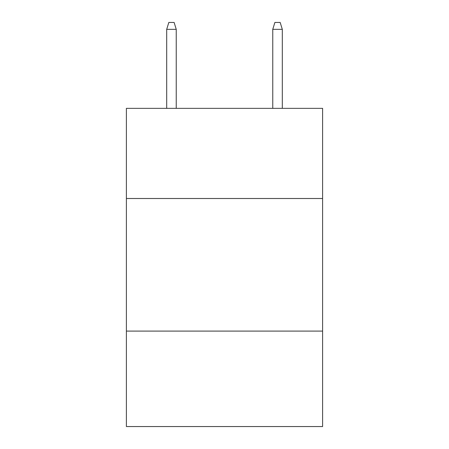 <?xml version="1.0" encoding="UTF-8"?>
<svg xmlns="http://www.w3.org/2000/svg" width="449" height="449" viewBox="0 0 449 449"><rect width="100%" height="100%" fill="white"/><g stroke="black" fill="none" stroke-linecap="round" stroke-linejoin="round"><path stroke-width="0.67" d="M322.606 198.514L322.606 108.361L126.394 108.361L126.394 198.514L322.606 198.514L322.606 426.55L126.394 426.55L126.394 198.514M322.606 331.093L126.394 331.093M176.244 108.361L176.244 29.342L166.697 29.342L166.697 108.361M166.697 29.342L168.818 22.45L174.122 22.45L176.244 29.342M272.756 29.342L274.878 22.45L280.182 22.45L282.303 29.342L272.756 29.342L272.756 108.361M282.303 29.342L282.303 108.361"/></g></svg>
